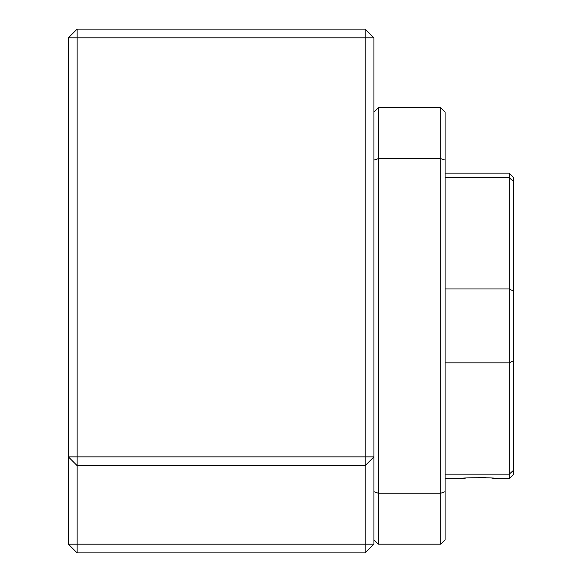 <?xml version="1.0" encoding="UTF-8"?>
<svg xmlns="http://www.w3.org/2000/svg" width="582" height="582" viewBox="0 0 582 582"><rect width="100%" height="100%" fill="white"/><g stroke="black" fill="none" stroke-linecap="round" stroke-linejoin="round"><path stroke-width="0.87" d="M373.935 539.805L378.3 544.17L440.719 544.17L445.084 539.805L445.084 112.035L440.719 107.67L440.719 544.17M373.935 491.732L378.3 493.223L378.3 544.17M373.935 160.108L378.3 158.617L378.3 493.223L440.719 493.223L445.084 491.732M373.935 112.035L378.3 107.67L378.3 158.617L440.719 158.617L445.084 160.108M378.3 107.67L440.719 107.67M465.6 478.098L460.166 478.695C458.725 477.4 498.636 477.4 497.224 478.695L491.783 478.091M445.084 474.155L509.25 474.155L513.615 470.212L513.615 474.33L509.25 478.695L497.224 478.695M485.926 477.677L478.688 477.495M460.166 478.695L445.084 478.695M445.084 362.87L509.25 362.87L509.25 478.695M445.084 288.97L509.25 288.97L509.25 362.87L513.615 360.651L513.615 177.51L509.25 173.145L509.25 288.97L513.615 291.189M445.084 177.685L509.25 177.685L513.615 181.628M513.615 470.212L513.615 360.651M77.115 29.1L68.385 37.83L77.115 37.83L77.115 29.1L365.205 29.1L373.935 37.83L373.935 456.87L68.385 456.87L77.115 465.6L77.115 37.83L365.205 37.83L365.205 544.17L373.935 544.17L373.935 456.87L365.205 465.6L77.115 465.6L77.115 544.17L68.385 544.17L77.115 552.9L77.115 544.17L365.205 544.17L365.205 552.9L77.115 552.9M68.385 37.83L68.385 544.17M373.935 37.83L365.205 37.83L365.205 29.1M373.935 544.17L365.205 552.9M509.25 173.145L445.084 173.145"/></g></svg>
